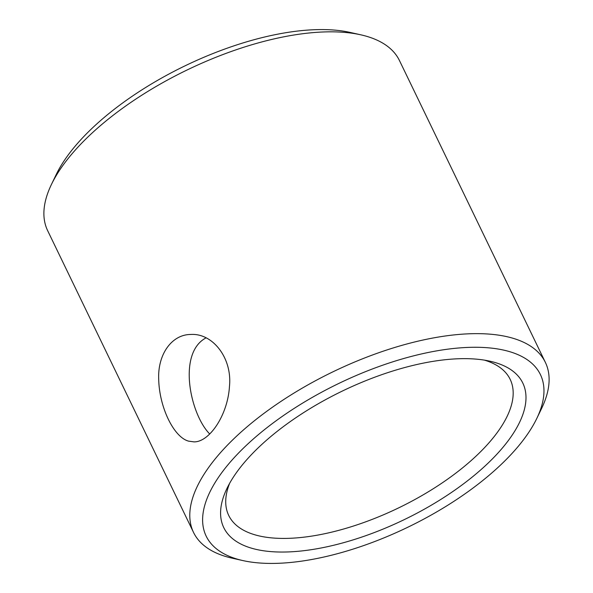 <?xml version="1.0" encoding="UTF-8"?>
<svg xmlns="http://www.w3.org/2000/svg" width="593" height="593" viewBox="0 0 593 593"><rect width="100%" height="100%" fill="white"/><g stroke="black" fill="none" stroke-linecap="round" stroke-linejoin="round"><path stroke-width="0.89" d="M545.36 362.367L399.46 60.553A195.386 83.939 154.2 0 0 360.892 34.839A195.386 83.939 154.2 0 0 325.179 31.911A195.386 83.939 154.2 0 0 51.443 184.438A195.386 83.939 154.2 0 0 47.64 230.633L193.54 532.447A195.386 83.939 -25.8 0 1 269.919 409.022A195.386 83.939 -25.8 0 1 471.079 333.726A195.386 83.939 -25.8 0 1 545.36 362.367A195.386 83.939 -25.8 0 1 541.557 408.562L536.791 418.45A185.616 79.744 -25.8 0 1 407.999 527.147A185.616 79.744 -25.8 0 1 242.811 560.563A185.616 79.744 -25.8 0 1 246.755 444.965A185.616 79.744 -25.8 0 1 469.834 347.35A185.616 79.744 -25.8 0 1 536.791 418.45M242.811 560.563L232.108 558.161A195.386 83.939 -25.8 0 1 193.54 532.447M188.589 441.14C173.749 437.211 159.302 407.243 158.709 379.379C157.553 354.681 171.57 334.467 190.805 334.467C212.479 332.962 232.404 357.883 229.469 386.384C227.749 415.204 209.336 442.245 193.963 441.874L188.589 441.14M360.892 34.839L350.189 32.437A185.616 79.744 154.2 0 0 185.001 65.853A185.616 79.744 154.2 0 0 56.209 174.55L51.443 184.438M247.355 459.049A166.077 71.353 -25.8 0 1 490.033 361.211A166.077 71.353 -25.8 0 1 404.344 519.587A166.077 71.353 -25.8 0 1 227 488.365A166.077 71.353 -25.8 0 1 247.355 459.049M229.639 483.302A156.307 67.15 154.2 0 0 228.72 515.436A156.307 67.15 154.2 0 0 398.681 507.867A156.307 67.15 154.2 0 0 510.18 379.379A156.307 67.15 154.2 0 0 484.422 360.136M209.714 433.98C190.19 414.337 177.181 352.946 206.06 337.869"/></g></svg>
